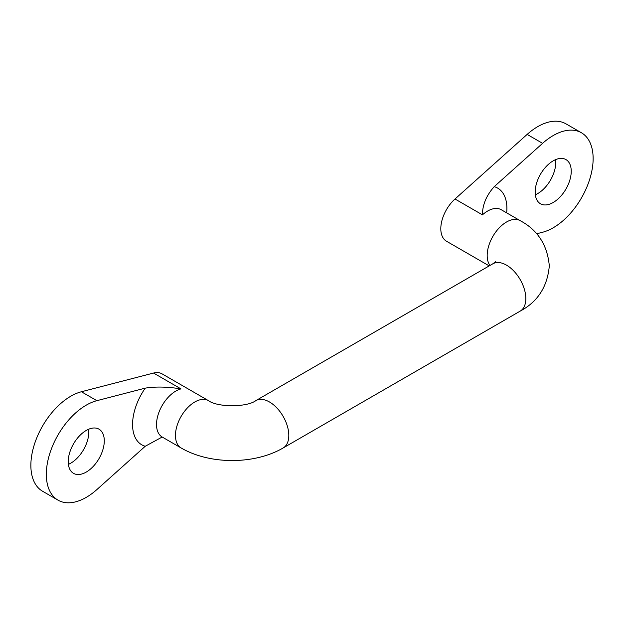 <?xml version="1.0" encoding="UTF-8"?>
<svg xmlns="http://www.w3.org/2000/svg" width="624" height="624" viewBox="0 0 624 624"><rect width="100%" height="100%" fill="white"/><g stroke="black" fill="none" stroke-linecap="round" stroke-linejoin="round"><path stroke-width="0.94" d="M68.227 461.666A25.506 14.726 -60 0 1 79.357 436.004A25.506 14.726 -60 0 1 99.005 429.172A25.506 14.726 -60 0 1 99.005 458.617A25.506 14.726 -60 0 1 73.507 473.343A25.506 14.726 -60 0 1 68.227 461.666M68.383 464.365A25.506 14.726 120 0 0 88.67 429.226M535.166 192.083A25.506 14.726 -60 0 1 546.296 166.413A25.506 14.726 -60 0 1 565.952 159.58A25.506 14.726 -60 0 1 565.952 189.033A25.506 14.726 -60 0 1 540.446 203.752A25.506 14.726 -60 0 1 535.166 192.083M535.33 194.774A25.506 14.726 120 0 0 555.617 159.635M162.17 437.026L145.252 446.254A44.265 25.561 -60 0 1 145.252 388.136C155.485 386.49 167.396 386.74 180.976 388.892A27.323 15.779 120 0 0 159.143 411.785A27.323 15.779 120 0 0 162.185 437.026L161.858 436.831M145.252 388.136L96.86 400.678A56.472 32.604 120 0 0 51.745 447.985A56.472 32.604 120 0 0 58.024 500.159A56.472 32.604 120 0 0 96.86 489.59L145.252 446.254M58.024 500.159L42.565 491.236A56.472 32.604 -60 0 1 36.286 439.062A56.472 32.604 -60 0 1 81.401 391.755L153.543 373.051A27.323 15.779 -60 0 1 162.068 373.862L208.447 400.631A27.323 15.779 -60 0 0 199.914 399.828A27.323 15.779 -60 0 0 175.461 435.451A27.323 15.779 -60 0 0 181.116 447.962L162.185 437.026M506.665 212.862A44.265 25.561 120 0 0 494.2 186.67C486.385 195.452 482.461 204.844 482.438 214.843A27.323 15.779 -60 0 1 501.236 209.726L500.9 209.547M494.2 186.67L542.599 143.341A56.472 32.604 -60 0 1 581.435 132.764A56.472 32.604 -60 0 1 587.714 184.938A56.472 32.604 -60 0 1 542.599 232.245L536.57 233.805M581.435 132.764L565.976 123.841A56.472 32.604 120 0 0 527.14 134.41L455.005 199.001A27.323 15.779 120 0 0 446.472 241.215L489.208 265.894M180.976 388.892L153.543 373.051M81.401 391.755L96.86 400.678M181.116 447.962C209.843 464.732 254.428 464.732 283.156 447.962A27.323 15.779 -120 0 0 288.811 435.451A27.323 15.779 -120 0 0 276.884 407.956A27.323 15.779 -120 0 0 255.832 400.631C246.901 407.425 217.37 407.425 208.447 400.631M527.14 134.41L542.599 143.341M482.438 214.843L455.005 199.001M501.236 209.726L520.166 220.662A27.323 15.779 120 0 0 501.376 225.779A27.323 15.779 120 0 0 489.988 265.442M520.166 220.662C537.693 229.96 547.412 245.037 549.307 265.894C547.42 286.728 537.709 301.805 520.166 311.126A27.323 15.779 -120 0 0 525.829 298.615A27.323 15.779 -120 0 0 513.903 271.112A27.323 15.779 -120 0 0 492.843 263.796L495.776 261.612M283.156 447.962L520.166 311.126M255.832 400.631L492.843 263.796"/></g></svg>
